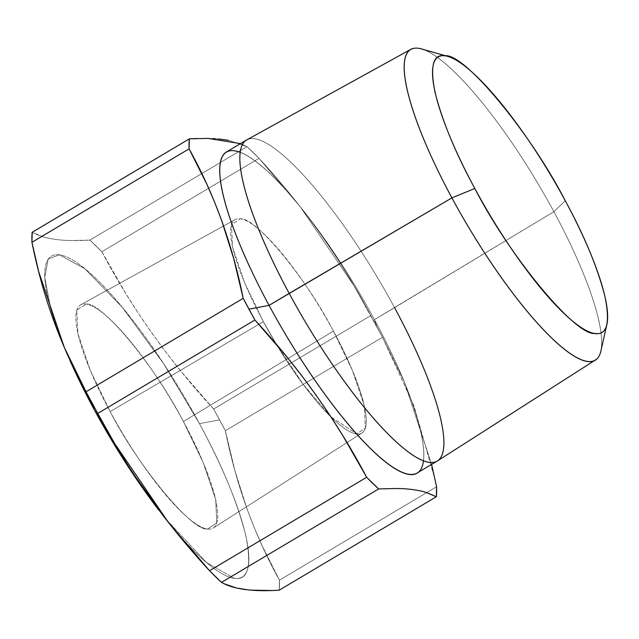 <?xml version="1.0" encoding="UTF-8"?>
<svg xmlns="http://www.w3.org/2000/svg" width="639" height="639" viewBox="0 0 639 639"><rect width="100%" height="100%" fill="white"/><g stroke="black" fill="none" stroke-linecap="round" stroke-linejoin="round"><path stroke-width="0.48" stroke-dasharray="3.19 2.4" d="M101.865 251.75L208.649 188.257L101.865 251.75L89.899 240.096L247.045 146.658L89.899 240.096C63.453 241.782 44.227 239.178 32.206 232.284L42.565 236.63C46.144 237.444 43.771 237.572 55.585 239.441C68.165 240.847 66.975 240.288 71.464 240.544L89.899 240.096A226.406 51.312 -120.7 0 1 101.865 251.75L125.763 293.477L138.671 313.773L152.282 333.654L166.619 353.095L181.66 372.122L213.642 409.04L370.788 315.61L213.642 409.048C169.167 360.907 131.906 308.477 101.865 251.75L208.649 188.257L101.865 251.75L89.899 240.096L247.045 146.658L240.472 143.623L247.045 146.658L89.899 240.096C63.453 241.782 44.227 239.178 32.206 232.284L42.565 236.63C46.144 237.444 43.771 237.572 55.585 239.441C68.165 240.847 66.975 240.288 71.464 240.544L89.899 240.096A226.406 51.312 -120.7 0 1 101.865 251.75L125.763 293.477L138.671 313.773L152.282 333.654L166.619 353.095L181.66 372.122L213.642 409.04A226.406 51.312 -120.7 0 1 219.6 419.887L199.48 423.665C221.989 464.976 237.46 502.406 245.895 535.961C251.886 566.561 248.004 580.675 234.257 578.303L206.453 562.432L165.653 518.844L206.453 562.432L234.257 578.303C248.004 580.675 251.886 566.561 245.895 535.961C237.46 502.406 221.989 464.976 199.48 423.665A186.7 42.318 59.3 0 0 68.573 257.837A186.7 42.318 59.3 0 0 69.795 360.092A186.7 42.318 59.3 0 1 68.573 257.837A186.7 42.318 59.3 0 1 199.48 423.665L219.6 419.887A226.406 51.312 -120.7 0 1 225.359 430.702L382.497 337.264L353.926 285.601L300.362 206.932L259.011 158.32L247.045 146.658L228.562 140.3L247.045 146.658A226.406 51.312 59.3 0 1 259.011 158.32C303.485 206.453 340.747 258.883 370.788 315.61L213.642 409.048L370.788 315.61L353.926 285.601L300.362 206.932L259.011 158.32L247.045 146.658A226.406 51.312 59.3 0 1 259.011 158.32C303.485 206.453 340.747 258.883 370.788 315.61A226.406 51.312 59.3 0 1 376.746 326.449L374.446 319.636A186.7 42.318 -120.7 0 1 403.025 378.895A186.7 42.318 -120.7 0 1 423.505 460.727A186.7 42.318 -120.7 0 0 403.025 378.895A186.7 42.318 -120.7 0 0 374.446 319.636L376.746 326.449L374.446 319.636L553.901 211.693L565.259 200.726L553.901 211.693A180.685 40.952 59.3 0 0 423.322 49.538A180.685 40.952 59.3 0 1 553.901 211.693A180.685 40.952 -120.7 0 1 596.451 359.246A180.685 40.952 -120.7 0 0 553.901 211.693L394.575 307.671A186.7 42.318 59.3 0 0 248.212 139.246A186.7 42.318 59.3 0 1 394.575 307.671L374.446 319.636A186.7 42.318 59.3 0 0 225.319 152.729A186.7 42.318 59.3 0 1 374.446 319.636L376.746 326.449A226.406 51.312 59.3 0 0 370.788 315.61L382.497 337.264L413.872 405.637L435.159 479.993L413.872 405.637L382.497 337.264A226.406 51.312 59.3 0 0 376.746 326.449A226.406 51.312 59.3 0 1 382.497 337.264L225.359 430.702L213.642 409.048C169.167 360.907 131.906 308.477 101.865 251.75M208.657 188.257L259.011 158.32L208.657 188.257M279.195 590.188L279.443 580.188L436.589 486.75L279.443 580.188C254.194 534.651 236.166 484.825 225.359 430.702L234.84 470.48L246.934 508.7L254.058 527.167L261.886 545.219L279.443 580.188A226.406 51.312 -120.7 0 1 279.195 590.188L271.863 590.524L279.195 590.188L279.443 580.188L436.589 486.75L279.443 580.188C254.194 534.651 236.166 484.825 225.359 430.702L382.497 337.264L225.359 430.702L213.642 409.048A226.406 51.312 -120.7 0 1 219.6 419.887L199.48 423.665L219.6 419.887A226.406 51.312 -120.7 0 1 225.359 430.702L234.84 470.48L246.934 508.7L254.058 527.167L261.886 545.219L279.443 580.188A226.406 51.312 -120.7 0 1 279.195 590.188M66.456 352.385L66.017 351.338L66.456 352.385M65.689 350.563L50.793 309.164L44.746 277.294L48.189 259.059L59.323 254.769L84.859 268.747L122.201 307.191L163.592 363.623L199.48 423.665A186.7 42.318 59.3 0 1 246.598 571.913A186.7 42.318 59.3 0 1 158.656 509.906A186.7 42.318 59.3 0 0 246.598 571.913A186.7 42.318 59.3 0 0 199.48 423.665L163.592 363.623L122.201 307.191L84.859 268.747L59.323 254.769L48.189 259.059L44.746 277.294L50.793 309.164L65.689 350.563M110.156 411.572C138.607 466.989 192.187 531.568 207.595 528.988L216.813 522.918L215.686 499.562L203.234 462.54L183.425 421.492C154.973 366.075 101.393 301.504 85.985 304.076L76.768 310.147L77.894 333.51L90.347 370.524L110.156 411.572L258.819 324.316L110.156 411.572A129.789 29.418 -120.7 0 1 81.672 304.412A129.789 29.418 -120.7 0 1 183.425 421.492A129.789 29.418 -120.7 0 1 213.985 527.479A129.789 29.418 -120.7 0 1 110.156 411.572C138.607 466.989 192.187 531.568 207.595 528.988L216.813 522.918L215.686 499.562L203.234 462.54L183.425 421.492L333.454 331.114L352.401 370.372L364.318 405.781L365.388 428.122L356.578 433.929L330.826 416.716L356.578 433.929L365.388 428.122L364.318 405.781L352.401 370.372L333.454 331.114L183.425 421.492C154.973 366.075 101.393 301.504 85.985 304.076L76.768 310.147L77.894 333.51L90.347 370.524L110.156 411.572L258.819 324.316L110.156 411.572A129.789 29.418 -120.7 0 1 81.672 304.412A129.789 29.418 -120.7 0 1 183.425 421.492A129.789 29.418 -120.7 0 1 213.985 527.479A129.789 29.418 -120.7 0 1 110.156 411.572M263.388 321.633L244.441 282.374L232.524 246.966L231.454 224.624L240.264 218.818C255.001 216.357 306.249 278.117 333.454 331.114A124.126 28.132 59.3 0 0 236.142 219.137A124.126 28.132 59.3 0 0 263.388 321.633A124.126 28.132 59.3 0 0 362.688 432.483A124.126 28.132 59.3 0 0 333.454 331.114L183.425 421.492L333.454 331.114A124.126 28.132 59.3 0 0 236.142 219.137A124.126 28.132 59.3 0 0 263.388 321.633L258.819 324.308L263.388 321.633L244.441 282.374L232.524 246.966L231.454 224.624L240.264 218.818C255.001 216.357 306.249 278.117 333.454 331.114A124.126 28.132 59.3 0 1 362.688 432.483A124.126 28.132 59.3 0 1 263.388 321.633L258.819 324.308L263.388 321.633L276.383 344.325L263.388 321.633M330.786 416.676L303.597 384.878L276.415 344.381L303.597 384.878L330.786 416.676M436.333 496.751C424.32 489.857 405.086 487.253 378.639 488.939C405.086 487.253 424.32 489.857 436.333 496.751M197.052 138.503L213.059 138.575L197.052 138.503M215.103 138.687L218.402 138.927L215.103 138.687M431.597 464.393L404.359 381.882L382.505 337.264L404.359 381.882L400.637 373.272L404.359 381.882L431.597 464.393M240.128 152.314A186.7 42.318 -120.7 0 1 303.086 210.439A186.7 42.318 -120.7 0 1 374.446 319.636L553.901 211.693L565.259 200.726L553.901 211.693L374.446 319.636A186.7 42.318 59.3 0 1 415.717 473.683A186.7 42.318 59.3 0 0 374.446 319.636A186.7 42.318 -120.7 0 0 303.086 210.439A186.7 42.318 -120.7 0 0 240.128 152.314M250.192 590.116L248.851 589.997L250.192 590.116M224.497 583.886L221.733 582.504L224.497 583.886M601.035 350.38A180.685 40.952 59.3 0 0 553.901 211.693A180.685 40.952 -120.7 0 0 412.251 48.692A180.685 40.952 -120.7 0 1 553.901 211.693A180.685 40.952 59.3 0 1 601.035 350.38M438.538 460.128A186.7 42.318 59.3 0 0 394.575 307.671A186.7 42.318 -120.7 0 0 245.448 140.756A186.7 42.318 -120.7 0 1 394.575 307.671A186.7 42.318 59.3 0 1 438.538 460.128M300.362 206.932L306.033 214.169L300.362 206.932M362.033 432.962L213.306 527.982L362.033 432.962M80.642 304.867L235.16 219.576L80.642 304.867"/><path stroke-width="0.96" d="M32.206 232.284L189.352 138.847L189.096 148.855L31.95 242.293L189.096 148.855L206.653 183.816L214.488 201.868L221.605 220.343L233.698 258.555L243.187 298.333L254.897 319.995L97.751 413.433L254.897 319.995L286.879 356.913L301.92 375.94L316.257 395.389L329.868 415.262L342.776 435.558L366.674 477.285L378.639 488.939L221.501 582.377L378.639 488.939L397.075 488.492C401.627 488.779 400.326 488.156 412.962 489.594C424.751 491.495 422.427 491.567 425.981 492.405L436.333 496.751L436.589 486.75L431.597 464.393L436.589 486.75A226.406 51.312 59.3 0 1 436.333 496.751L436.589 486.75A226.406 51.312 59.3 0 1 436.333 496.751L279.195 590.188L436.333 496.751L279.195 590.188L436.333 496.751L425.981 492.405C422.427 491.567 424.751 491.495 412.962 489.594C400.326 488.156 401.627 488.779 397.075 488.492L378.639 488.939L221.501 582.377C233.515 589.27 252.748 591.874 279.195 590.188C252.748 591.874 233.515 589.27 221.501 582.377A226.406 51.312 -120.7 0 1 209.536 570.723L366.674 477.285C336.633 420.558 299.371 368.128 254.897 319.995L97.751 413.433C127.792 470.152 165.054 522.582 209.536 570.723L221.501 582.377L378.639 488.939A226.406 51.312 59.3 0 1 366.674 477.285L378.639 488.939A226.406 51.312 59.3 0 1 366.674 477.285C336.633 420.558 299.371 368.128 254.897 319.995L286.879 356.913L301.92 375.94L316.257 395.389L329.868 415.262L342.776 435.558L366.674 477.285L209.536 570.723L168.177 522.095L114.589 443.402L97.751 413.433A226.406 51.312 -120.7 0 1 91.8 402.586A226.406 51.312 -120.7 0 1 86.041 391.771L243.187 298.333C232.372 244.218 214.345 194.384 189.096 148.855L31.95 242.293C42.757 296.408 60.793 346.234 86.041 391.771L97.751 413.433L254.897 319.995A226.406 51.312 59.3 0 1 248.938 309.148L269.059 305.37L248.938 309.148A226.406 51.312 59.3 0 0 254.897 319.995L243.187 298.333A226.406 51.312 59.3 0 0 248.938 309.148L269.059 305.37A186.7 42.318 -120.7 0 1 240.128 152.314A186.7 42.318 -120.7 0 0 269.059 305.37A186.7 42.318 59.3 0 0 415.717 473.683A186.7 42.318 59.3 0 1 269.059 305.37L289.187 293.405A186.7 42.318 59.3 0 0 438.538 460.128A186.7 42.318 59.3 0 1 289.187 293.405L451.909 197.882A180.685 40.952 59.3 0 0 601.035 350.38A180.685 40.952 59.3 0 1 451.909 197.882L474.817 188.481C509.93 256.894 576.082 336.609 595.101 333.43C606.898 335.475 610.229 323.358 605.093 297.103C597.848 268.3 584.573 236.182 565.259 200.726C530.138 132.313 463.994 52.598 444.976 55.777C433.17 53.74 429.839 65.849 434.983 92.112C442.228 120.907 455.503 153.033 474.817 188.481L451.909 197.882L269.059 305.37L248.938 309.148A226.406 51.312 59.3 0 1 243.187 298.333C232.372 244.218 214.345 194.384 189.096 148.855L206.653 183.816L214.488 201.868L221.605 220.343L233.698 258.555L243.187 298.333L86.041 391.771L64.188 347.153L38.604 271.351L31.95 242.293A226.406 51.312 -120.7 0 1 32.206 232.284L31.95 242.293L189.096 148.855A226.406 51.312 59.3 0 1 189.352 138.847L197.052 138.503L189.352 138.847L189.096 148.855A226.406 51.312 59.3 0 1 189.352 138.847L32.206 232.284L189.352 138.847L207.931 138.399L240.472 143.623L207.931 138.399L189.352 138.847L32.206 232.284L31.95 242.293C42.757 296.408 60.793 346.234 86.041 391.771L243.187 298.333L86.041 391.771L97.751 413.433C127.792 470.152 165.054 522.582 209.536 570.723L366.674 477.285L209.536 570.723L221.501 582.377A226.406 51.312 -120.7 0 1 209.536 570.723L168.177 522.095L114.589 443.402L97.751 413.433A226.406 51.312 -120.7 0 1 91.8 402.586L94.101 409.399L66.456 352.385L94.101 409.399L91.8 402.586A226.406 51.312 -120.7 0 1 86.041 391.771L64.188 347.153L38.604 271.351L31.95 242.293A226.406 51.312 -120.7 0 1 32.206 232.284M66.017 351.338L65.689 350.563L66.017 351.338M165.653 518.844L127.233 465.224L94.101 409.399A186.7 42.318 59.3 0 0 158.656 509.906A186.7 42.318 59.3 0 1 94.101 409.399L91.8 402.586L94.101 409.399A186.7 42.318 59.3 0 1 69.795 360.092A186.7 42.318 59.3 0 0 94.101 409.399L127.233 465.224L165.653 518.844M213.059 138.575L215.103 138.687L213.059 138.575M218.402 138.927L228.562 140.3L218.402 138.927M423.505 460.727A186.7 42.318 -120.7 0 1 269.059 305.37L289.187 293.405A186.7 42.318 -120.7 0 1 245.448 140.756A186.7 42.318 -120.7 0 0 289.187 293.405L451.909 197.882A180.685 40.952 -120.7 0 1 412.251 48.692A180.685 40.952 -120.7 0 0 451.909 197.882L474.817 188.481A160.221 36.319 -120.7 0 1 449.465 56.935A160.221 36.319 -120.7 0 1 565.259 200.726A160.221 36.319 -120.7 0 1 607.05 323.709A160.221 36.319 -120.7 0 1 474.817 188.481C509.93 256.894 576.082 336.609 595.101 333.43C606.898 335.475 610.229 323.358 605.093 297.103C597.848 268.3 584.573 236.182 565.259 200.726C530.138 132.313 463.994 52.598 444.976 55.777C433.17 53.74 429.839 65.849 434.983 92.112C442.228 120.907 455.503 153.033 474.817 188.481L451.909 197.882L269.059 305.37A186.7 42.318 59.3 0 1 225.319 152.729A186.7 42.318 59.3 0 0 269.059 305.37A186.7 42.318 -120.7 0 0 423.505 460.727M271.863 590.524L250.192 590.116L271.863 590.524M248.851 589.997L236.55 588L248.851 589.997M236.326 587.944L224.497 583.886L236.326 587.944M423.322 49.538A180.685 40.952 59.3 0 0 451.909 197.882A180.685 40.952 -120.7 0 0 596.451 359.246A180.685 40.952 -120.7 0 1 451.909 197.882A180.685 40.952 59.3 0 1 423.322 49.538M248.212 139.246A186.7 42.318 59.3 0 0 289.187 293.405A186.7 42.318 -120.7 0 0 435.854 461.709A186.7 42.318 -120.7 0 1 289.187 293.405A186.7 42.318 59.3 0 1 248.212 139.246M394.575 307.671A186.7 42.318 -120.7 0 1 435.854 461.709A186.7 42.318 -120.7 0 0 394.575 307.671M565.259 200.726A160.221 36.319 -120.7 0 1 607.05 323.709A160.221 36.319 -120.7 0 1 474.817 188.481A160.221 36.319 -120.7 0 1 449.465 56.935A160.221 36.319 -120.7 0 1 565.259 200.726M67.902 355.763L64.188 347.153L67.902 355.763M168.177 522.095L162.506 514.866L168.177 522.095M600.908 350.963L606.938 324.221L600.908 350.963M447.659 56.344L421.293 48.876L447.659 56.344M437.563 460.847L595.508 359.941L437.563 460.847M410.821 49.339L246.734 139.909L410.821 49.339M437.3 461.007L417.163 472.98L437.3 461.007M226.334 152.034L246.462 140.061L226.334 152.034"/></g></svg>
